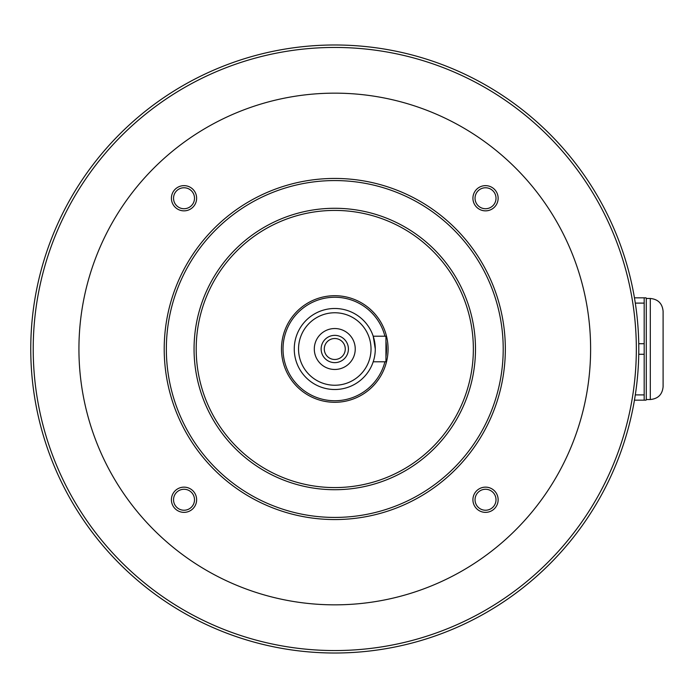 <?xml version="1.0" encoding="UTF-8"?>
<svg xmlns="http://www.w3.org/2000/svg" width="698" height="698" viewBox="0 0 698 698"><rect width="100%" height="100%" fill="white"/><g stroke="black" fill="none" stroke-linecap="round" stroke-linejoin="round"><path stroke-width="1.05" d="M638.792 349A304.023 304.023 0 0 1 182.763 612.286A304.023 304.023 0 0 1 182.763 85.714A304.023 304.023 0 0 1 638.792 349A304.023 304.023 0 0 1 182.763 612.286A304.023 304.023 0 0 1 182.763 85.714A304.023 304.023 0 0 1 638.792 349M590.613 349A255.834 255.834 0 0 1 206.852 570.563A255.834 255.834 0 0 1 206.852 127.437A255.834 255.834 0 0 1 590.613 349M184.019 210.857A12.616 12.616 0 0 1 173.095 191.941A12.616 12.616 0 0 1 194.943 191.941A12.616 12.616 0 0 1 184.019 210.857M184.019 512.367A12.616 12.616 0 0 1 173.095 493.442A12.616 12.616 0 0 1 194.943 493.442A12.616 12.616 0 0 1 184.019 512.367M485.529 512.367A12.616 12.616 0 0 1 474.605 493.442A12.616 12.616 0 0 1 496.453 493.442A12.616 12.616 0 0 1 485.529 512.367M485.529 210.857A12.616 12.616 0 0 1 474.605 191.941A12.616 12.616 0 0 1 496.453 191.941A12.616 12.616 0 0 1 485.529 210.857M505.335 349A170.556 170.556 0 0 0 334.778 178.444A170.556 170.556 0 0 0 164.213 349A170.556 170.556 0 0 0 334.778 519.556A170.556 170.556 0 0 0 505.335 349M166.351 349A168.427 168.427 0 0 0 418.992 494.865A168.427 168.427 0 0 0 418.992 203.135A168.427 168.427 0 0 0 166.351 349M194.061 349A140.708 140.708 0 0 0 405.128 470.862A140.708 140.708 0 0 0 405.128 227.138A140.708 140.708 0 0 0 194.061 349M473.357 349A138.579 138.579 0 0 0 334.778 210.421A138.579 138.579 0 0 0 196.199 349A138.579 138.579 0 0 0 334.778 487.579A138.579 138.579 0 0 0 473.357 349M388.071 349A53.301 53.301 0 0 1 308.123 395.155A53.301 53.301 0 0 1 308.123 302.845A53.301 53.301 0 0 1 388.071 349M385.942 341.27A51.748 51.748 0 0 1 385.942 356.73M384.912 361.791A51.748 51.748 0 0 1 305.262 391.508A51.748 51.748 0 0 1 305.262 306.492A51.748 51.748 0 0 1 384.912 336.209M375.28 349A40.51 40.51 0 0 1 314.519 384.083A40.51 40.51 0 0 1 314.519 313.917A40.51 40.51 0 0 1 375.28 349L373.212 336.209L385.942 336.209L385.942 361.791L373.212 361.791M371.022 349A36.244 36.244 0 0 1 316.656 380.384A36.244 36.244 0 0 1 316.656 317.616A36.244 36.244 0 0 1 371.022 349M355.238 349A20.469 20.469 0 0 1 324.544 366.729A20.469 20.469 0 0 1 324.544 331.271A20.469 20.469 0 0 1 355.238 349M348.415 349A13.646 13.646 0 0 1 327.955 360.814A13.646 13.646 0 0 1 327.955 337.186A13.646 13.646 0 0 1 348.415 349M324.291 349A10.479 10.479 0 0 0 340.013 358.083A10.479 10.479 0 0 0 340.013 339.917A10.479 10.479 0 0 0 324.291 349M475.041 198.249A10.479 10.479 0 0 0 485.529 208.728A10.479 10.479 0 0 0 496.008 198.249A10.479 10.479 0 0 0 485.529 187.762A10.479 10.479 0 0 0 475.041 198.249M475.041 499.751A10.479 10.479 0 0 0 485.529 510.238A10.479 10.479 0 0 0 496.008 499.751A10.479 10.479 0 0 0 485.529 489.272A10.479 10.479 0 0 0 475.041 499.751M173.54 499.751A10.479 10.479 0 0 0 184.019 510.238A10.479 10.479 0 0 0 194.506 499.751A10.479 10.479 0 0 0 184.019 489.272A10.479 10.479 0 0 0 173.54 499.751M173.54 198.249A10.479 10.479 0 0 0 184.019 208.728A10.479 10.479 0 0 0 194.506 198.249A10.479 10.479 0 0 0 184.019 187.762A10.479 10.479 0 0 0 173.54 198.249M634.456 297.837L644.184 297.837L644.184 303.106L635.311 303.106M638.749 343.721L644.184 343.721L644.184 354.279L638.749 354.279M644.184 297.837L646.051 297.837L646.278 298.474L646.278 399.526L646.051 400.163L644.184 400.163L644.184 354.279M644.184 343.721L644.184 303.106M663.1 323.418L663.1 386.736C662.341 394.51 658.074 398.767 650.309 399.526L650.309 298.474C658.074 299.233 662.341 303.49 663.1 311.264L663.1 374.582M635.311 394.894L644.184 394.894M634.456 400.163L644.184 400.163M636.332 349A301.562 301.562 0 0 1 183.993 610.157A301.562 301.562 0 0 1 183.993 87.843A301.562 301.562 0 0 1 636.332 349M646.278 399.526L650.309 399.526M646.278 298.474L650.309 298.474"/></g></svg>
